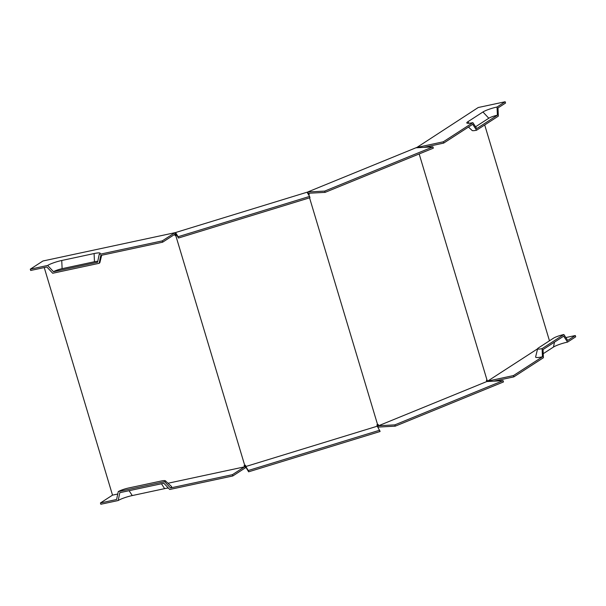 <?xml version="1.0" encoding="UTF-8"?>
<svg xmlns="http://www.w3.org/2000/svg" width="606" height="606" viewBox="0 0 606 606"><rect width="100%" height="100%" fill="white"/><g stroke="black" fill="none" stroke-linecap="round" stroke-linejoin="round"><path stroke-width="0.91" d="M245.385 465.226L246.104 467.612L248.634 471.809L380.106 431.502L377.296 426.192L245.824 466.506L245.438 465.211L244.741 465.423L175.763 235.514L176.46 235.302L176.073 234.007L178.497 238.022L178.111 236.726L175.573 232.53L176.346 235.12L175.126 235.651L174.74 234.355L162.658 242.18L100.763 255.444L99.149 263.299A8.113 1.242 -16.7 0 0 99.876 262.595L101.664 255.255M178.497 238.022L309.969 197.707L309.583 196.42L307.045 192.223L175.573 232.53M308.446 194.541L307.681 191.996L324.71 191.087L325.096 192.375L308.818 193.246L309.204 194.541L308.469 194.579M325.096 192.375L433.335 148.167L432.949 146.872L415.921 147.788L307.681 191.996M377.5 424.723L378.212 427.078L395.233 426.162L503.472 381.954L503.086 380.666L486.807 381.538L378.568 425.745L378.182 424.45L377.606 424.685L309.552 197.836M486.807 381.538L486.421 380.242L486.997 380.007L419.178 153.947M308.674 194.92L309.204 194.541M377.606 424.685L376.909 424.904L377.296 426.192M537.605 348.791L487.686 381.106L486.997 380.007M549.468 340.792L484.709 124.957M44.238 267.564L112.519 495.14L117.738 494.026M167.998 483.247L244.491 466.855L244.104 465.56L244.741 465.423M175.126 235.651L175.763 235.514M542.461 356.798L542.097 348.617A8.113 1.242 163.3 0 1 537.628 348.692L535.621 356.919A12.415 1.901 163.3 0 0 542.461 356.798L513.449 375.584L487.686 381.106M537.628 348.692A8.113 1.242 163.3 0 1 538.355 347.988L553.513 338.171A8.113 1.242 163.3 0 1 563.868 334.52L567.731 340.443L575.314 335.535L575.7 336.822L567.564 342.095L563.694 336.178L543.044 349.548L543.408 357.737L513.843 376.879L493.875 381.159M565.852 337.557L575.314 335.535M503.086 380.666L394.847 424.874L378.568 425.745M468.453 127.063L472.172 130.517A8.113 1.242 -16.7 0 0 476.581 130.222L472.71 124.306L443.698 143.092L443.312 141.796L472.877 122.654A11.052 1.689 163.3 0 1 466.878 123.048A11.052 1.689 163.3 0 1 467.779 121.798L482.944 111.981A11.052 1.689 163.3 0 1 497.034 107.012L505.169 101.747L478.217 107.52L416.413 147.766M245.824 466.506L248.248 470.514L379.72 430.207M112.519 495.14L100.437 502.965L116.61 499.495L118.231 491.64A8.113 1.242 163.3 0 1 128.578 487.997L160.923 481.066A8.113 1.242 163.3 0 1 165.332 480.77A8.113 1.242 163.3 0 1 164.665 481.687L170.521 487.944L232.409 474.672L244.491 466.855M94.097 253.55L61.751 260.482A11.052 1.689 163.3 0 0 47.654 265.451L30.3 269.178L42.935 260.997L174.907 232.704L162.272 240.885L99.195 254.406A11.052 1.689 163.3 0 0 100.179 253.444A11.052 1.689 163.3 0 0 94.097 253.55L94.46 261.739A6.749 1.03 -16.7 0 1 97.755 261.368M175.679 235.295L174.907 232.704M244.726 465.431L245.43 467.787L232.802 475.968L169.718 489.489L163.87 483.24L119.806 492.686L118.185 500.533L100.831 504.253L100.437 502.965M443.312 141.796L416.36 147.576M505.169 101.747L505.563 103.035L497.98 107.944L498.344 116.132L476.581 130.222M443.698 143.092L423.738 147.372M99.149 263.299L52.707 273.253L46.859 267.004L30.686 270.465L30.3 269.178M567.564 342.095A11.052 1.689 -16.7 0 0 553.467 347.064L543.226 353.692M47.654 265.451L53.51 271.708A6.749 1.03 163.3 0 1 62.115 268.67L94.46 261.739M53.51 271.708L97.574 262.262L99.195 254.406M475.581 126.79L488.792 118.231A6.749 1.03 163.3 0 1 497.405 115.201L497.034 107.012M472.877 122.654L476.748 128.57L497.405 115.201M168.354 488.027A11.052 1.689 -16.7 0 0 164.62 488.633L132.275 495.564A11.052 1.689 -16.7 0 0 118.185 500.533M165.332 480.77L171.536 486.535A12.415 1.901 163.3 0 1 170.521 487.944M118.231 491.64L164.665 481.687M542.097 348.617L563.868 334.52M162.658 242.18L162.272 240.885M309.583 196.42L178.111 236.726M432.949 146.872L324.71 191.087M232.409 474.672L232.802 475.968M248.248 470.514L248.634 471.809M394.847 424.874L395.233 426.162M513.449 375.584L513.843 376.879M553.467 347.064L554.482 342.14M61.751 260.482L62.115 268.67M482.944 111.981L488.792 118.231M467.779 121.798L469.15 123.26M164.62 488.633L161.438 483.762M132.275 495.564L129.093 490.693"/></g></svg>
